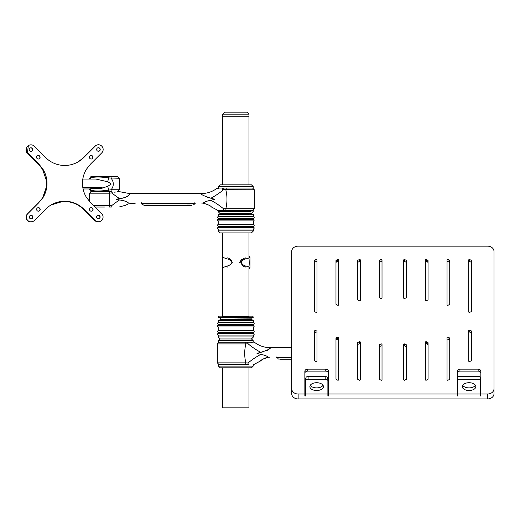 <?xml version="1.0" encoding="UTF-8"?>
<svg xmlns="http://www.w3.org/2000/svg" width="520" height="520" viewBox="0 0 520 520"><rect width="100%" height="100%" fill="white"/><g stroke="black" fill="none" stroke-linecap="round" stroke-linejoin="round"><path stroke-width="0.78" d="M248.989 114.166L248.989 116.734L222.683 116.734L222.683 114.166L248.989 114.166L246.968 112.145L229.379 112.145M235.833 112.145L224.705 112.145L222.683 114.166M222.69 367.809L222.69 407.856L248.976 407.856L248.976 367.809M144.651 205.647L141.303 203.762L144.651 205.647L191.847 205.647M195.195 203.762L194.909 203.508L195.195 203.762C190.794 206.193 190.794 206.193 195.195 203.762L193.804 204.49M189.995 203.307L194.76 203.222M189.995 203.508L189.995 203.938L187.089 203.938L187.089 203.346M149.409 203.339L187.089 203.508M149.409 203.508L149.409 203.938L146.497 203.938L146.497 203.3M141.745 203.216L146.497 203.508M121.043 200.194L119.483 199.966C124.657 200.583 127.913 201.89 129.246 203.873C124.26 205.647 124.26 205.647 129.246 203.873L135.752 203.073L132.815 203.209M132.048 203.314L129.272 203.866M127.647 204.36L126.471 204.828M203.125 203.125C208.195 204.646 210.938 205.92 211.347 206.941C210.958 205.933 208.214 204.659 203.125 203.125L201.584 203.067L203.125 203.125C204.958 201.74 207.552 200.798 210.912 200.304L214.689 199.258L210.912 198.205C203.665 195.904 200.519 194.35 201.481 193.544C200.544 194.363 203.691 195.917 210.912 198.205A25.688 8.781 147.8 0 0 223.581 189.67C214.675 187.811 214.675 187.811 223.581 189.67A1.71 0.845 -90 0 1 224.425 188.065M141.447 203.209L195.058 203.216M253.195 211.972L251.485 213.681L220.188 213.681L218.472 211.972L253.195 211.972L253.195 210.444L223.093 210.444C216.209 210.444 216.209 210.444 223.093 210.444L218.472 210.444L218.472 211.972M220.188 184.828L251.485 184.828L253.195 186.537L218.472 186.537L220.188 184.828M218.472 186.537L218.472 188.065L253.195 188.065L253.195 186.537M104.442 191.464L108.96 191.464A1.71 0.585 90 0 1 109.551 193.174L89.544 193.174L91.26 191.464L92.495 191.464M104.442 207.044L95.03 207.044M226.753 188.065A1.71 0.929 90 0 0 225.823 189.774C227.35 196.092 227.35 202.41 225.823 208.734L254.332 208.734L252.616 210.444M226.753 210.444A1.71 0.929 -90 0 1 225.823 208.734L223.581 208.839C214.675 210.697 214.675 210.697 223.581 208.839A25.688 8.781 -147.8 0 0 210.912 200.304M93.308 205.335L111.943 205.439A25.688 5.824 -35.7 0 1 119.483 199.966L116.376 199.258L119.483 198.549C127.972 198.139 130.845 192.868 129.467 193.544C130.852 192.868 127.966 198.139 119.483 198.549L122.005 198.146M123.357 197.873L124.579 197.561M125.834 197.151L126.913 196.683M126.932 196.677L127.439 196.397M129.402 194.259L129.48 193.655M207.227 197.392L210.912 198.205M125.528 201.247L121.141 200.213M111.943 205.439C122.135 207.643 122.135 207.643 111.943 205.439A1.71 0.507 90 0 1 111.436 207.044C121.446 207.044 121.446 207.044 111.436 207.044L108.96 207.044A1.71 0.585 90 0 0 109.551 205.335L109.551 193.174L112.99 192.777M223.093 188.065C216.209 188.065 216.209 188.065 223.093 188.065M108.96 191.464L111.436 191.464C121.446 191.464 121.446 191.464 111.436 191.464A1.71 0.507 90 0 1 111.943 193.069C122.135 190.866 122.135 190.866 111.943 193.069A25.688 5.824 35.7 0 0 119.483 198.549M217.321 210.073L211.347 206.941M252.616 188.065L254.332 189.774L223.581 189.67M119.145 191.62L129.467 193.544L201.481 193.544C207.175 193.492 212.31 191.783 216.892 188.403L218.992 188.611M114.68 192.212L115.804 191.971M117.656 191.731L118.502 191.666M224.425 210.444A1.71 0.845 -90 0 1 223.581 208.839M83.07 188.968L89.414 188.968L96.48 187.668M116.395 176.566L108.134 176.566L116.395 176.566M110.403 176.566A1.71 0.773 90 0 1 111.176 178.275C113.991 182.104 113.991 185.926 111.176 189.748L119.34 189.748L117.63 191.464M90.311 188.942A6.851 5.564 -30.1 0 1 90.519 190.093C94.296 191.308 100.419 191.308 108.901 190.093L111.176 189.748A1.71 0.773 -90 0 1 110.403 191.464L111.436 191.464M82.817 187.609L101.231 187.493L102.31 187.792L101.666 188.357L107.991 186.186L111.234 184.015L107.991 181.838L95.914 179.049L82.81 179.049M89.544 188.968L89.544 189.748L89.934 189.748L89.804 188.968M89.804 179.049L89.934 178.275L89.544 178.275L89.544 179.049M90.324 179.049A6.851 5.564 30.1 0 0 90.519 177.938A1.71 1.67 -90 0 1 92.157 176.566L108.134 176.566A1.71 0.78 -90 0 1 108.901 177.938C100.431 176.722 94.302 176.722 90.519 177.938L89.934 178.275A1.71 1.67 90 0 1 91.605 176.566M107.991 186.186A6.851 2.041 58.1 0 0 108.901 190.093A1.71 0.78 -90 0 1 108.134 191.464L91.605 191.464A1.71 1.67 90 0 1 89.934 189.748L90.519 190.093A1.71 1.67 90 0 0 92.157 191.464M117.63 176.566L119.34 178.275L108.901 177.938A6.851 2.041 -58.1 0 0 107.991 181.838M101.666 188.357L92.359 188.714M248.879 232.901L220.227 232.901L218.205 230.874L253.468 230.874L251.44 232.901L248.879 232.901M253.468 216.561L218.205 216.561L218.205 214.695L253.468 214.695L253.468 216.561C254.43 217.119 254.43 217.678 253.468 218.238L253.468 219.245C254.43 219.804 254.43 220.363 253.468 220.922L253.468 224.647C254.456 224.933 254.456 225.492 253.468 226.317L253.468 227.338C254.456 227.643 254.456 228.202 253.468 229.008L218.205 229.008L218.205 230.874M253.468 227.338L218.205 227.338C217.243 227.897 217.243 228.456 218.205 229.008M253.468 226.317L218.205 226.317L218.205 227.338M253.468 224.647L218.205 224.647C217.308 224.764 217.308 225.316 218.205 226.317M253.468 220.922L218.205 220.922L218.205 224.647M253.468 219.245L218.205 219.245C217.243 219.804 217.243 220.363 218.205 220.922M253.468 218.238L218.205 218.238L218.205 219.245M220.019 214.019L249.054 214.019M251.44 232.901L246.877 232.901M291.714 357.63L276.471 357.884C280.878 360.321 280.878 360.321 276.471 357.884L276.913 357.344M278.902 359.209L277.856 358.612M268.522 357.253L267.254 357.428M266.806 357.532L265.252 358.033M263.874 358.67L262.685 359.359M261.69 360.022L260.956 360.562M260.949 360.575L260.488 360.932M244.914 342.186A1.71 0.929 90 0 1 245.843 343.902L217.341 343.902L217.341 362.863L245.843 362.863C244.322 356.558 244.322 350.24 245.843 343.902L248.086 343.791C256.99 341.939 256.99 341.939 248.086 343.791A25.688 8.781 -147.8 0 0 260.754 352.326C268.002 350.025 271.147 348.472 270.186 347.666C271.122 348.491 267.976 350.044 260.754 352.326L256.984 353.379L260.754 354.432C264.121 354.926 266.721 355.869 268.548 357.253C263.471 358.774 260.728 360.048 260.319 361.062C260.709 360.054 263.452 358.787 268.548 357.253L270.023 357.195M276.614 357.338L291.714 357.546M251.485 367.809L220.188 367.809L218.472 366.1L253.195 366.1L251.485 367.809M218.472 366.1L218.472 364.572L248.58 364.572C255.457 364.572 255.457 364.572 248.58 364.572M218.472 340.665L220.188 338.949L251.485 338.949L253.195 340.665L218.472 340.665L218.472 342.186L253.195 342.186L253.195 340.665M379.321 345.585L379.659 345.585M260.754 352.326L262.399 352.021M267.41 350.298L268.158 349.81M268.723 349.356L269.132 348.972M269.49 348.589L269.906 348.075M248.58 342.186C255.457 342.186 255.457 342.186 248.58 342.186M253.195 366.1L253.357 364.572M244.914 364.572A1.71 0.929 90 0 0 245.843 362.863L248.086 362.966C256.99 364.819 256.99 364.819 248.086 362.966A25.688 8.781 147.8 0 1 260.754 354.432M251.036 342.986L251.817 342.849M254.352 342.563L253.747 342.186M248.086 362.966A1.71 0.845 90 0 1 247.24 364.572M248.086 343.791A1.71 0.845 -90 0 0 247.24 342.186M253.468 322.615L218.205 322.615L218.205 320.749L253.468 320.749L253.468 322.615C254.43 323.173 254.43 323.733 253.468 324.285L253.468 325.299C254.43 325.858 254.43 326.417 253.468 326.976L253.468 330.694C254.43 331.253 254.43 331.812 253.468 332.371L253.468 333.392C254.43 333.95 254.43 334.51 253.468 335.062L218.205 335.062L218.205 336.928L220.227 338.949M253.468 333.392L218.205 333.392C217.243 333.95 217.243 334.51 218.205 335.062M253.468 332.371L218.205 332.371L218.205 333.392M253.468 330.694L218.205 330.694C217.243 331.253 217.243 331.812 218.205 332.371M253.468 326.976L218.205 326.976L218.205 330.694M253.468 325.299L218.205 325.299C217.211 325.592 217.211 326.151 218.205 326.976M253.468 324.285L218.205 324.285L218.205 325.299M251.095 319.755L220.578 319.586L251.095 319.586L252.792 320.073L218.875 320.073L218.205 320.749M219.83 319.156L251.836 318.858L219.83 319.156L220.578 319.586M253.195 317.375L218.472 317.375L218.472 316.836L253.195 316.836L252.857 317.714L220.636 317.714L220.636 318.858M252.857 317.714L220.636 317.714M249.047 316.498L222.619 316.498M251.648 320.073L250.478 320.073M253.468 335.062L253.468 336.928L251.44 338.949L250.283 338.949M248.976 256.029L249.964 257.218C250.023 257.66 248.703 258.213 246.006 258.875A1.014 0.709 76.3 0 0 245.291 257.887C243.425 258.291 241.936 259.818 240.825 262.47C241.93 265.122 243.419 266.65 245.291 267.053A1.014 0.709 103.7 0 0 246.006 266.071C248.697 266.728 250.016 267.28 249.964 267.728L248.976 268.918M222.333 266.006A0.676 0.663 -171.9 0 1 222.339 265.915L222.339 259.031A0.676 0.663 171.9 0 0 222.378 259.181M227.591 267.053A1.014 0.67 -102.9 0 1 226.902 266.071L222.326 267.774L222.69 268.619M222.69 256.328L222.326 257.173L226.902 258.875C229.008 259.161 230.685 260.364 231.933 262.49C230.659 264.596 228.982 265.785 226.902 266.071M227.591 257.887C229.665 258.382 231.231 259.909 232.278 262.47M246.006 258.875C244.036 259.155 242.424 260.351 241.163 262.45C242.398 264.583 244.01 265.785 246.006 266.071M249.971 257.264L249.971 267.683M241.65 259.077L239.753 262.47M31.09 218.868A1.781 1.781 -120.3 0 1 30.193 215.553A1.781 1.781 -120.3 0 1 32.806 216.625A1.781 1.781 -120.3 0 1 31.09 218.868M30.095 215.612A1.781 1.781 -120.3 0 1 32.591 216.684A1.781 1.781 -120.3 0 1 31.883 218.68M38.409 211.205A1.781 1.781 -120.3 0 1 37.512 207.883A1.781 1.781 -120.3 0 1 40.124 208.956A1.781 1.781 -120.3 0 1 38.409 211.205M37.414 207.948A1.781 1.781 -120.3 0 1 39.91 209.02A1.781 1.781 -120.3 0 1 39.202 211.016M38.331 159.023A1.781 1.781 -120.3 0 1 37.427 155.708A1.781 1.781 -120.3 0 1 40.04 156.78A1.781 1.781 -120.3 0 1 38.331 159.023M37.33 155.766A1.781 1.781 -120.3 0 1 39.826 156.839A1.781 1.781 -120.3 0 1 39.123 158.834M30.986 151.359A1.781 1.781 -120.3 0 1 30.082 148.037A1.781 1.781 -120.3 0 1 32.702 149.11A1.781 1.781 -120.3 0 1 30.986 151.359M29.985 148.096A1.781 1.781 -120.3 0 1 32.487 149.175A1.781 1.781 -120.3 0 1 31.779 151.171M98.436 151.274A1.781 1.781 -120.3 0 1 97.539 147.953A1.781 1.781 -120.3 0 1 100.152 149.026A1.781 1.781 -120.3 0 1 98.436 151.274M97.442 148.018A1.781 1.781 -120.3 0 1 99.938 149.091A1.781 1.781 -120.3 0 1 99.236 151.086M91.208 159.023A1.781 1.781 -120.3 0 1 90.305 155.708A1.781 1.781 -120.3 0 1 92.917 156.78A1.781 1.781 -120.3 0 1 91.208 159.023M90.207 155.766A1.781 1.781 -120.3 0 1 92.703 156.839A1.781 1.781 -120.3 0 1 92.001 158.834M91.286 211.205A1.781 1.781 -120.3 0 1 90.389 207.883A1.781 1.781 -120.3 0 1 93.002 208.956A1.781 1.781 -120.3 0 1 91.286 211.205M90.291 207.948A1.781 1.781 -120.3 0 1 92.788 209.02A1.781 1.781 -120.3 0 1 92.085 211.016M98.352 218.803A1.781 1.781 -120.3 0 1 97.448 215.482A1.781 1.781 -120.3 0 1 100.067 216.554A1.781 1.781 -120.3 0 1 98.352 218.803M97.351 215.547A1.781 1.781 -120.3 0 1 99.853 216.619A1.781 1.781 -120.3 0 1 99.145 218.614M27.651 152.925L27.378 153.069C25.76 152.347 25.136 147.914 28.346 145.639L27.398 153.075L38.662 164.379L42.588 169.403L46.345 180.232L46.384 186.94L42.634 197.847L38.714 202.644L42.978 197.639A26.969 26.923 59.7 0 0 42.939 169.202L38.968 164.203L27.651 152.925A4.732 4.726 -120.3 0 1 28.594 145.49A4.732 4.726 -120.3 0 1 34.32 146.237L45.611 157.547A26.969 26.923 59.7 0 0 83.752 157.547L95.797 145.555L83.447 157.722L78.104 161.889M27.748 213.739L36.576 204.789A3.595 0.429 45 0 1 36.576 204.789A3.595 0.429 45 0 1 36.582 204.789L27.489 213.889A3.595 0.429 45 0 1 27.489 213.889C25.077 218.042 26.195 220.733 30.843 221.969L33.475 221.175A4.732 4.726 -120.3 0 1 27.748 213.739L39.026 202.462M85.371 211.185L94.828 220.591L98.105 221.897L100.737 221.104A4.732 4.726 -120.3 0 1 95.082 220.428L83.785 209.131A26.969 26.923 59.7 0 0 45.695 209.131L34.437 220.428A4.732 4.726 -120.3 0 1 33.475 221.175M83.785 209.131L83.48 209.319C78.572 204.588 72.696 201.994 65.865 201.539L62.368 201.558A3.595 0.345 -94 0 0 62.374 201.558A3.595 0.345 -94 0 0 62.368 201.558L50.993 205.004L62.374 201.558L65.865 201.533C72.696 201.988 78.566 204.581 83.48 209.306L95.082 220.428M36.452 162.162L27.372 153.049M95.082 146.153A4.732 4.726 -120.3 0 1 102.174 146.601A4.732 4.726 -120.3 0 1 101.784 152.834L90.422 164.197L86.47 169.189A26.969 26.923 59.7 0 0 86.515 197.516L90.48 202.514L101.803 213.798A4.732 4.726 -120.3 0 1 100.737 221.104M46.384 186.94A3.595 0.416 -173.4 0 0 46.377 186.959L42.978 197.639M38.968 164.203L38.643 164.372L42.556 169.351M46.345 180.232L46.377 186.959A3.595 0.416 -173.4 0 0 46.377 186.979M469.385 361.589A0.676 0.552 0 0 0 469.716 361.517L471.068 360.88A0.676 0.552 0 0 0 471.406 360.399L471.406 331.24A0.676 0.552 0 0 0 471.068 330.766L469.716 330.128A0.676 0.552 0 0 0 468.709 330.61L468.709 361.036A0.676 0.552 0 0 0 469.385 361.589M447.714 380.237A0.676 0.552 0 0 0 448.051 380.159L449.397 379.522A0.676 0.552 0 0 0 449.735 379.048L449.735 338.338A0.676 0.552 0 0 0 449.397 337.857L448.051 337.22A0.676 0.552 0 0 0 447.038 337.701L447.038 379.685A0.676 0.552 0 0 0 447.714 380.237M426.043 380.237A0.676 0.552 0 0 0 426.381 380.159L427.732 379.522A0.676 0.552 0 0 0 428.064 379.048L428.064 342.869A0.676 0.552 0 0 0 427.726 342.387L426.381 341.75A0.676 0.552 0 0 0 425.366 342.231L425.366 379.685A0.676 0.552 0 0 0 426.043 380.237M404.372 380.237A0.676 0.552 0 0 0 404.709 380.159L406.062 379.522A0.676 0.552 0 0 0 406.4 379.048L406.4 345.079A0.676 0.552 0 0 0 406.062 344.598L404.709 343.967A0.676 0.552 0 0 0 403.702 344.442L403.702 379.685A0.676 0.552 0 0 0 404.372 380.237M382.018 379.685L382.018 344.442A0.676 0.552 0 0 0 381.004 343.967L379.659 344.604A0.676 0.552 0 0 0 379.321 345.079L379.321 379.048A0.676 0.552 0 0 0 379.659 379.529L381.004 380.159A0.676 0.552 0 0 0 382.018 379.685L382.018 344.442M360.347 379.685L360.347 342.231A0.676 0.552 0 0 0 359.333 341.75L357.988 342.387A0.676 0.552 0 0 0 357.65 342.869L357.65 379.048A0.676 0.552 0 0 0 357.988 379.529L359.34 380.166A0.676 0.552 0 0 0 360.347 379.685L360.347 342.231M338.676 379.685L338.676 337.701A0.676 0.552 0 0 0 337.668 337.226L336.317 337.857A0.676 0.552 0 0 0 335.978 338.338L335.985 379.048A0.676 0.552 0 0 0 336.317 379.529L337.668 380.166A0.676 0.552 0 0 0 338.676 379.685L338.676 337.701M317.012 361.043L317.012 330.61A0.676 0.552 0 0 0 315.998 330.135L314.652 330.766A0.676 0.552 0 0 0 314.314 331.247L314.314 360.406A0.676 0.552 0 0 0 314.652 360.88L315.998 361.517A0.676 0.552 0 0 0 317.012 361.043L317.012 330.61M317.005 311.87L317.005 260.039A0.676 0.552 0 0 0 315.998 259.565L314.646 260.202A0.676 0.552 0 0 0 314.308 260.676L314.314 311.233A0.676 0.552 0 0 0 314.646 311.714L315.998 312.351A0.676 0.552 0 0 0 317.005 311.87L317.005 260.039M338.676 304.779L338.676 260.039A0.676 0.552 0 0 0 337.662 259.565L336.317 260.195A0.676 0.552 0 0 0 335.978 260.676L335.978 304.142A0.676 0.552 0 0 0 336.317 304.623L337.668 305.253A0.676 0.552 0 0 0 338.676 304.779L338.676 260.039M360.347 300.248L360.347 260.039A0.676 0.552 0 0 0 359.333 259.565L357.988 260.195A0.676 0.552 0 0 0 357.65 260.676L357.65 299.611A0.676 0.552 0 0 0 357.988 300.092L359.333 300.729A0.676 0.552 0 0 0 360.347 300.248M382.018 298.038L382.012 260.039A0.676 0.552 0 0 0 381.004 259.558L379.652 260.195A0.676 0.552 0 0 0 379.321 260.676L379.321 297.401A0.676 0.552 0 0 0 379.659 297.875L381.004 298.512A0.676 0.552 0 0 0 382.018 298.038M404.372 298.571A0.65 0.533 0 0 0 404.697 298.5L406.049 297.863A0.65 0.533 0 0 0 406.374 297.401L406.374 260.676A0.65 0.533 0 0 0 406.042 260.214L404.697 259.578A0.65 0.533 0 0 0 403.722 260.039L403.722 298.038A0.65 0.533 0 0 0 404.372 298.571M426.043 300.781A0.65 0.533 0 0 0 426.368 300.709L427.713 300.072A0.65 0.533 0 0 0 428.038 299.611L428.038 260.676A0.65 0.533 0 0 0 427.713 260.214L426.368 259.578A0.65 0.533 0 0 0 425.393 260.039L425.393 300.248A0.65 0.533 0 0 0 426.043 300.781M447.714 305.331A0.676 0.552 0 0 0 448.045 305.253L449.397 304.616A0.676 0.552 0 0 0 449.735 304.142L449.735 260.676A0.676 0.552 0 0 0 449.397 260.195L448.045 259.558A0.676 0.552 0 0 0 447.038 260.039L447.038 304.779A0.676 0.552 0 0 0 447.714 305.331M469.378 312.423A0.676 0.552 0 0 0 469.716 312.344L471.068 311.708A0.676 0.552 0 0 0 471.406 311.233L471.4 260.676A0.676 0.552 0 0 0 471.062 260.195L469.716 259.558A0.676 0.552 0 0 0 468.702 260.039L468.709 311.87A0.676 0.552 0 0 0 469.378 312.423M304.856 394.01L304.856 395.987L305.409 395.987L305.409 394.01L327.886 394.01L327.886 395.987L328.452 395.987L328.452 371.365A2.698 2.204 0 0 0 325.754 369.161L307.554 369.161A2.698 2.204 0 0 0 304.856 371.365L304.856 394.01L298.136 394.01L298.136 398.944L487.578 398.944A6.422 5.252 0 0 0 494 393.692L494 251.407A6.422 5.252 0 0 0 487.578 246.155L298.136 246.155A6.422 5.252 0 0 0 291.714 251.407L291.714 388.765A6.422 5.252 0 0 0 298.136 394.01M471.406 360.399L471.406 331.24M449.735 379.048L449.735 338.338M428.064 379.048L428.064 342.869M406.4 379.048L406.4 345.079M449.735 304.142L449.735 260.676M328.452 394.01L457.256 394.01L457.256 371.365A2.698 2.204 0 0 1 459.953 369.161L478.16 369.161A2.698 2.204 0 0 1 480.857 371.365L480.857 394.01L487.578 394.01A6.422 5.252 0 0 0 494 388.765M291.714 388.765L291.714 393.692A6.422 5.252 0 0 0 298.136 398.944M457.256 394.01L457.256 395.987L457.821 395.987L457.821 394.01L480.298 394.01L480.298 395.987L480.857 395.987L480.857 394.01M480.857 373.341A2.698 2.204 0 0 0 478.16 371.131L459.953 371.131A2.698 2.204 0 0 0 457.256 373.341M328.452 373.341A2.698 2.204 0 0 0 325.754 371.131L307.554 371.131A2.698 2.204 0 0 0 304.856 373.341M471.406 311.24L471.4 260.676M471.4 262.646A0.676 0.552 0 0 0 471.062 262.171L469.716 261.534A0.676 0.552 0 0 0 468.702 262.002M449.735 262.646A0.676 0.552 0 0 0 449.397 262.171L448.045 261.534A0.676 0.552 0 0 0 447.038 262.002M428.038 299.611L428.038 260.676M428.038 262.646A0.65 0.533 0 0 0 427.713 262.184L426.368 261.547A0.65 0.533 0 0 0 425.393 262.002M406.374 297.401L406.374 260.676M406.374 262.646A0.65 0.533 0 0 0 406.042 262.184L404.697 261.547A0.65 0.533 0 0 0 403.722 262.002M382.018 298.044L382.012 262.008A0.676 0.552 0 0 0 381.004 261.534L379.652 262.171A0.676 0.552 0 0 0 379.321 262.639M382.012 262.008L382.012 260.039M360.347 300.255L360.347 262.008A0.676 0.552 0 0 0 359.333 261.534L357.988 262.171A0.676 0.552 0 0 0 357.65 262.639M360.347 262.008L360.347 260.039M338.676 262.015A0.676 0.552 0 0 0 337.662 261.534L336.317 262.171A0.676 0.552 0 0 0 335.978 262.639M317.005 262.015A0.676 0.552 0 0 0 315.998 261.534L314.646 262.171A0.676 0.552 0 0 0 314.308 262.639M317.012 332.586A0.676 0.552 0 0 0 315.998 332.105L314.652 332.742A0.676 0.552 0 0 0 314.314 333.209M338.676 339.677A0.676 0.552 0 0 0 337.668 339.196L336.317 339.833A0.676 0.552 0 0 0 335.978 340.301M360.347 344.201A0.676 0.552 0 0 0 359.333 343.726L357.988 344.363A0.676 0.552 0 0 0 357.65 344.832M382.018 346.418A0.676 0.552 0 0 0 381.004 345.937L379.659 346.574A0.676 0.552 0 0 0 379.321 347.041M406.4 347.048A0.676 0.552 0 0 0 406.062 346.574L404.709 345.937A0.676 0.552 0 0 0 403.702 346.404M428.064 344.838A0.676 0.552 0 0 0 427.726 344.363L426.381 343.726A0.676 0.552 0 0 0 425.366 344.195M449.735 340.308A0.676 0.552 0 0 0 449.397 339.833L448.051 339.196A0.676 0.552 0 0 0 447.038 339.664M471.406 333.216A0.676 0.552 0 0 0 471.068 332.742L469.716 332.105A0.676 0.552 0 0 0 468.709 332.572M462.287 386.613A6.773 3.9 180 0 0 469.06 390.513A6.773 3.9 180 0 0 475.832 386.613A6.773 3.9 180 0 0 469.06 382.714A6.773 3.9 180 0 0 462.287 386.613M462.676 385.3A6.773 3.9 180 0 0 469.06 387.887A6.773 3.9 180 0 0 475.436 385.3M457.815 379.216L457.815 394.01L480.298 394.01L480.298 377.286A0.858 0.702 0 0 0 479.447 376.591L458.673 376.591A0.858 0.702 0 0 0 457.815 377.286L457.815 379.216L480.298 379.216M309.875 386.613A6.773 3.9 180 0 0 316.647 390.513A6.773 3.9 180 0 0 323.421 386.613A6.773 3.9 180 0 0 316.647 382.714A6.773 3.9 180 0 0 309.875 386.613M310.271 385.3A6.773 3.9 180 0 0 316.647 387.887A6.773 3.9 180 0 0 323.024 385.3M325.189 379.216L325.189 376.591A2.698 1.554 0 0 1 327.028 377.007L327.886 378.84L327.886 394.01L305.409 394.01L305.409 380.77A2.698 1.554 0 0 1 308.106 379.216L325.189 379.216A2.698 1.554 0 0 1 327.886 380.77M327.886 378.84L327.886 392.087M325.189 376.591L308.106 376.591A2.698 1.554 0 0 0 306.267 377.007L305.409 378.84L305.409 380.77M305.409 378.84L305.409 392.087M250.347 211.322L218.472 211.322M250.347 210.782L218.472 210.782M253.468 336.928L218.205 336.928M222.333 258.94A0.676 0.663 171.9 0 0 222.339 259.031C223.002 260.715 222.534 266.325 222.339 265.915A0.676 0.663 -171.9 0 1 222.378 265.766M94.828 146.302L83.752 157.547M36.576 204.789L38.714 202.65L36.582 204.789M36.439 162.156L38.63 164.352M46.339 180.225L42.569 169.383L42.939 169.202M487.578 394.01L487.578 398.944M459.953 371.131L459.953 369.161M478.16 371.131L478.16 369.161M307.554 371.131L307.554 369.161M325.754 371.131L325.754 369.161M471.062 262.171L471.062 260.195M469.716 261.534L469.716 259.558M449.397 262.171L449.397 260.195M448.045 261.534L448.045 259.558M426.368 261.547L426.368 259.578M427.713 262.184L427.713 260.214M404.697 261.547L404.697 259.578M406.042 262.184L406.042 260.214M379.652 262.171L379.652 260.195M381.004 261.534L381.004 259.558M357.988 262.171L357.988 260.195M359.333 261.534L359.333 259.565M336.317 262.171L336.317 260.195M337.662 261.534L337.662 259.565M314.646 262.171L314.646 260.202M315.998 261.534L315.998 259.565M314.652 332.742L314.652 330.766M315.998 332.105L315.998 330.135M336.317 339.833L336.317 337.857M337.668 339.196L337.668 337.226M357.988 344.363L357.988 342.387M359.333 343.726L359.333 341.75M379.659 346.574L379.659 344.604M381.004 345.937L381.004 343.967M406.062 346.574L406.062 344.598M404.709 345.937L404.709 343.967M427.726 344.363L427.726 342.387M426.381 343.726L426.381 341.75M449.397 339.833L449.397 337.857M448.051 339.196L448.051 337.22M471.068 332.742L471.068 330.766M469.716 332.105L469.716 330.128M308.106 379.216L308.106 376.591M222.69 116.734L222.69 184.828M222.69 188.065L222.69 189.384L222.69 188.065M222.69 232.901L222.69 257.543M222.69 261.346L222.69 263.594M222.69 267.397L222.69 316.498M248.976 116.734L248.976 184.828M248.976 232.901L248.976 257.978M248.976 266.962L248.976 316.498M248.976 363.253L248.976 364.572L248.976 363.253M195.175 203.45L194.818 202.728M141.68 202.728L141.226 203.632M254.332 189.774L254.332 208.734M89.544 193.174L89.544 201.539M118.995 207.044L125.463 205.283M216.892 210.106L217.919 210.444M216.892 188.403L217.919 188.065M119.652 191.594L118.995 191.464M119.34 178.275L119.34 189.748M89.544 189.748L91.26 191.464M89.544 178.275L91.26 176.566M218.205 216.561C217.243 217.119 217.243 217.678 218.205 218.238M218.205 214.695L218.875 214.019M253.468 214.695L252.792 214.019M253.468 229.008L253.468 230.874M291.714 359.769L279.819 359.769M276.855 356.85L276.393 357.754M217.341 343.902L219.05 342.186M217.341 362.863L219.05 364.572M291.714 347.666L270.186 347.666C264.492 347.62 259.356 345.911 254.774 342.531M253.747 364.572L260.319 361.062M218.205 322.615C217.243 323.173 217.243 323.733 218.205 324.285M220.578 319.755L220.019 320.073M218.472 317.375L218.81 317.714M218.472 316.836L218.81 316.498M253.195 316.836L252.857 316.498M251.036 317.714L251.036 318.858M251.095 319.586L251.836 319.156M253.468 320.749L252.792 320.073M222.326 257.173L222.326 258.863M222.326 266.084L222.326 267.774M249.971 265.889C249.626 264.817 249.853 258.628 249.971 259.051L249.971 259.051M94.828 220.591C96.564 222.066 98.449 222.287 100.484 221.254M27.489 213.895C26.085 214.948 25.344 219.005 27.514 220.597C29.315 222.118 31.22 222.358 33.221 221.325M83.48 209.319L85.358 211.185M42.62 197.86L38.714 202.644"/></g></svg>
